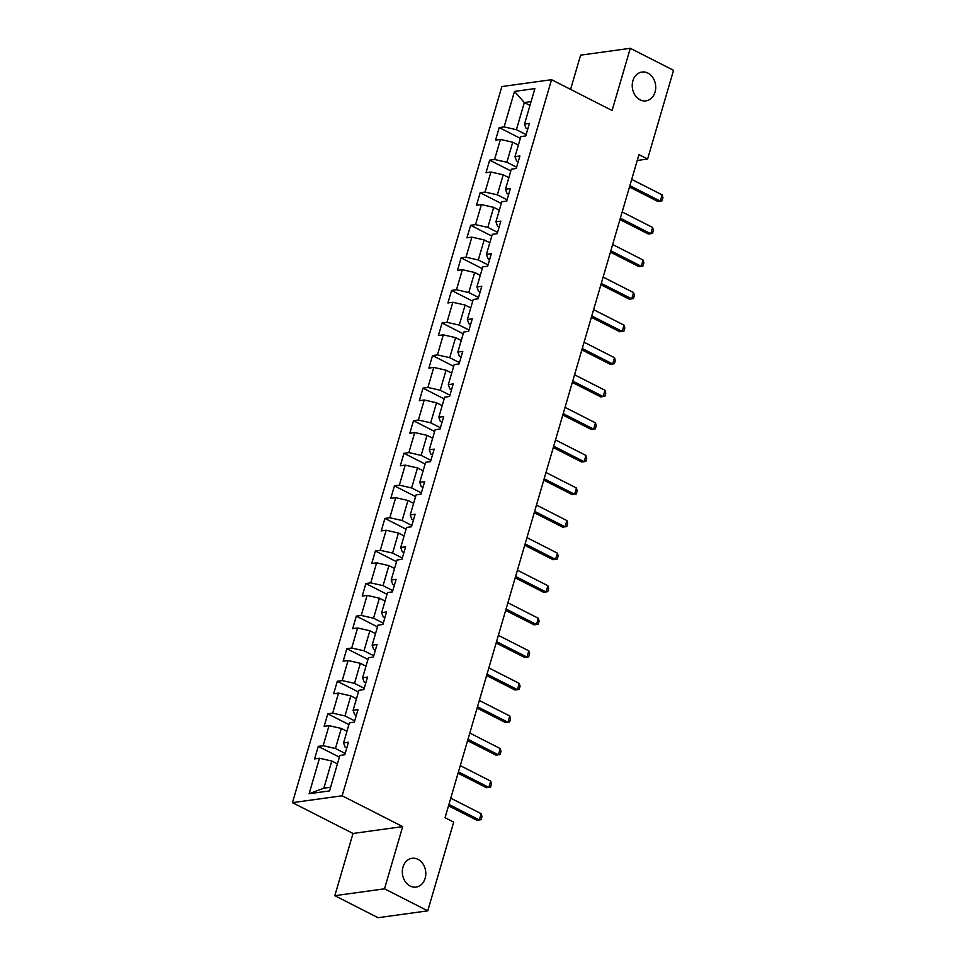 <?xml version="1.0" encoding="UTF-8"?>
<svg xmlns="http://www.w3.org/2000/svg" width="966" height="966" viewBox="0 0 966 966"><rect width="100%" height="100%" fill="white"/><g stroke="black" fill="none" stroke-linecap="round" stroke-linejoin="round"><path stroke-width="1.45" d="M417.976 859.329A14.55 11.677 -97.9 0 1 425.765 874.773A14.55 11.677 -97.9 0 1 416.056 887.102A14.55 11.677 -97.9 0 1 410.152 886.051A14.55 11.677 -97.9 0 1 402.363 870.607A14.55 11.677 -97.9 0 1 412.071 858.279A14.55 11.677 -97.9 0 1 417.976 859.329M647.884 73.09A14.55 11.677 -97.9 0 1 655.673 88.534A14.55 11.677 -97.9 0 1 645.964 100.862A14.55 11.677 -97.9 0 1 640.072 99.812A14.55 11.677 -97.9 0 1 632.271 84.368A14.55 11.677 -97.9 0 1 641.979 72.039A14.55 11.677 -97.9 0 1 647.884 73.09M334.816 895.687L384.504 888.817L402.689 826.606L353.013 833.465L334.816 895.687L378.068 917.7L427.757 910.841L453.694 822.114L445.048 817.707L638.937 154.645L647.594 159.04L673.543 70.313L630.291 48.3L580.602 55.159L570.592 89.391M353.013 833.465L292.457 802.649L501.861 86.554L551.55 79.695L342.145 795.779L292.457 802.649M514.48 91.42L504.107 126.908L499.205 127.584L495.546 140.118L500.436 139.442L494.58 159.487L489.677 160.163L486.019 172.685L490.921 172.008L485.053 192.053L480.162 192.729L476.492 205.251L481.394 204.575L475.538 224.619L470.635 225.295L466.964 237.817L471.867 237.141L466.01 257.185L461.108 257.862L457.449 270.395L462.352 269.707L456.483 289.752L451.581 290.428L447.922 302.962L452.825 302.286L446.968 322.318L442.066 323.006L438.395 335.528L443.297 334.852L437.441 354.896L432.539 355.573L428.88 368.094L433.77 367.418L427.914 387.463L423.011 388.139L419.353 400.661L424.255 399.984L418.387 420.029L413.496 420.705L409.825 433.239L414.728 432.551L408.872 452.595L403.969 453.271L400.298 465.805L405.201 465.129L399.344 485.161L394.442 485.85L390.783 498.371L395.686 497.695L389.817 517.74L384.915 518.416L381.256 530.938L386.159 530.262L380.302 550.306L375.4 550.982L371.729 563.504L376.631 562.828L370.775 582.872L365.873 583.549L362.214 596.07L367.104 595.394L361.248 615.439L356.345 616.115L352.687 628.649L357.589 627.972L351.721 648.005L346.83 648.681L343.159 661.215L348.062 660.539L342.205 680.583L337.303 681.259L333.632 693.781L338.535 693.105L332.678 713.149L327.776 713.826L324.117 726.347L329.02 725.671L323.151 745.716L318.249 746.392L314.59 758.914L319.492 758.238L309.108 793.738L329.527 790.913L339.899 755.424L344.802 754.748L348.46 742.214L343.57 742.89L349.426 722.858L354.329 722.182L357.988 709.648L353.085 710.324L358.954 690.279L363.844 689.603L367.515 677.081L362.612 677.758L368.469 657.713L373.371 657.037L377.042 644.515L372.139 645.191L377.996 625.147L382.898 624.471L386.557 611.949L381.655 612.625L387.523 592.581L392.425 591.904L396.084 579.371L391.182 580.059L397.038 560.014L401.941 559.338L405.611 546.804L400.709 547.481L406.565 527.448L411.468 526.76L415.126 514.238L410.236 514.914L416.092 494.87L420.995 494.194L424.654 481.672L419.751 482.348L425.62 462.303L430.51 461.627L434.181 449.105L429.278 449.782L435.135 429.737L440.037 429.061L443.708 416.539L438.805 417.215L444.662 397.171L449.564 396.495L453.223 383.961L448.321 384.637L454.189 364.605L459.091 363.928L462.75 351.395L457.848 352.071L463.704 332.026L468.607 331.35L472.277 318.828L467.375 319.505L473.231 299.46L478.134 298.784L481.793 286.262L476.902 286.938L482.759 266.894L487.661 266.218L491.32 253.696L486.417 254.372L492.286 234.327L497.176 233.651L500.847 221.117L495.944 221.794L501.801 201.761L506.703 201.085L510.374 188.551L505.472 189.227L511.328 169.183L516.23 168.507L519.889 155.985L514.987 156.661L520.855 136.617L525.758 135.94L529.416 123.419L524.514 124.095L534.898 88.606L514.48 91.42L524.333 102.553L516.399 129.698L526.132 134.648M343.57 742.89L345.116 747.165L346.77 748.01M345.176 753.456L335.444 748.493L341.312 728.449L346.951 731.322M323.151 745.716L335.444 748.493M329.02 725.671L341.312 728.449M353.085 710.324L354.643 714.586L356.297 715.432M354.703 720.878L344.971 715.927L350.827 695.882L356.466 698.756M332.678 713.149L344.971 715.927M338.535 693.105L350.827 695.882M362.612 677.758L364.158 682.02L365.824 682.865M364.23 688.311L354.498 683.36L360.354 663.316L365.993 666.19M342.205 680.583L354.498 683.36M348.062 660.539L360.354 663.316M372.139 645.191L373.685 649.454L375.339 650.299M373.757 655.745L364.013 650.794L369.881 630.75L375.52 633.624M351.721 648.005L364.013 650.794M357.589 627.972L369.881 630.75M381.655 612.625L383.212 616.888L384.866 617.733M383.273 623.179L373.54 618.228L379.397 598.183L385.048 601.057M361.248 615.439L373.54 618.228M367.104 595.394L379.397 598.183M391.182 580.059L392.727 584.321L394.394 585.167M392.8 590.612L383.067 585.65L388.924 565.617L394.563 568.479M370.775 582.872L383.067 585.65M376.631 562.828L388.924 565.617M400.709 547.481L402.254 551.755L403.921 552.588M402.327 558.046L392.582 553.083L398.451 533.039L404.09 535.913M380.302 550.306L392.582 553.083M386.159 530.262L398.451 533.039M410.236 514.914L411.782 519.177L413.436 520.022M411.842 525.468L402.11 520.517L407.978 500.473L413.617 503.346M389.817 517.74L402.11 520.517M395.686 497.695L407.978 500.473M419.751 482.348L421.309 486.61L422.963 487.456M421.369 492.901L411.637 487.951L417.493 467.906L423.132 470.78M399.344 485.161L411.637 487.951M405.201 465.129L417.493 467.906M429.278 449.782L430.824 454.044L432.49 454.889M430.896 460.335L421.164 455.384L427.02 435.34L432.659 438.214M408.872 452.595L421.164 455.384M414.728 432.551L427.02 435.34M438.805 417.215L440.351 421.478L442.005 422.323M440.424 427.769L430.679 422.806L436.547 402.774L442.186 405.635M418.387 420.029L430.679 422.806M424.255 399.984L436.547 402.774M448.321 384.637L449.878 388.912L451.533 389.757M449.939 395.203L440.206 390.24L446.063 370.195L451.714 373.069M427.914 387.463L440.206 390.24M433.77 367.418L446.063 370.195M457.848 352.071L459.393 356.333L461.06 357.179M459.466 362.624L449.733 357.674L455.59 337.629L461.229 340.503M437.441 354.896L449.733 357.674M443.297 334.852L455.59 337.629M467.375 319.505L468.921 323.767L470.587 324.612M468.993 330.058L459.248 325.107L465.117 305.063L470.756 307.937M446.968 322.318L459.248 325.107M452.825 302.286L465.117 305.063M476.902 286.938L478.448 291.201L480.102 292.046M478.508 297.492L468.776 292.541L474.644 272.497L480.283 275.37M456.483 289.752L468.776 292.541M462.352 269.707L474.644 272.497M486.417 254.372L487.975 258.634L489.629 259.48M488.035 264.925L478.303 259.963L484.159 239.93L489.798 242.792M466.01 257.185L478.303 259.963M471.867 237.141L484.159 239.93M495.944 221.794L497.49 226.068L499.156 226.913M497.562 232.359L487.83 227.396L493.686 207.352L499.325 210.226M475.538 224.619L487.83 227.396M481.394 204.575L493.686 207.352M505.472 189.227L507.017 193.49L508.671 194.335M507.09 199.781L497.345 194.83L503.214 174.786L508.853 177.659M485.053 192.053L497.345 194.83M490.921 172.008L503.214 174.786M514.987 156.661L516.544 160.924L518.199 161.769M516.605 167.215L506.872 162.264L512.729 142.219L518.38 145.093M494.58 159.487L506.872 162.264M500.436 139.442L512.729 142.219M524.514 124.095L526.059 128.357L527.726 129.203M529.972 105.427L524.333 102.553L531.083 101.623M504.107 126.908L516.399 129.698M384.504 888.817L427.757 910.841M402.689 826.606L342.145 795.779M551.55 79.695L612.094 110.51L630.291 48.3M637.234 160.477L647.594 159.04M337.424 763.889L331.785 761.027L323.851 788.159L330.601 787.23M309.108 793.738L323.851 788.159M319.492 758.238L331.785 761.027M499.205 127.584L520.348 138.355M489.677 160.163L510.821 170.922M480.162 192.729L501.294 203.488M470.635 225.295L491.779 236.054M461.108 257.862L482.251 268.62M451.581 290.428L472.724 301.199M442.066 323.006L463.197 333.765M432.539 355.573L453.682 366.331M423.011 388.139L444.155 398.898M413.496 420.705L434.628 431.464M403.969 453.271L425.112 464.042M394.442 485.85L415.585 496.609M384.915 518.416L406.058 529.175M375.4 550.982L396.531 561.741M365.873 583.549L387.016 594.307M356.345 616.115L377.489 626.886M346.83 648.681L367.961 659.452M337.303 681.259L358.446 692.018M327.776 713.826L348.919 724.585M318.249 746.392L339.392 757.151M631.704 179.386L662.145 194.878L662.93 197.728L662.012 200.868L657.894 201.483L629.47 187.018M662.145 194.878L660.309 201.145L629.868 185.653M622.176 211.952L652.618 227.457L653.402 230.306L652.485 233.434L648.367 234.05L619.955 219.584M652.618 227.457L650.782 233.712L620.353 218.219M612.661 244.531L643.09 260.023L643.875 262.873L642.958 266L638.84 266.616L610.427 252.15M643.09 260.023L641.267 266.278L610.826 250.786M603.134 277.097L633.575 292.589L634.348 295.439L633.442 298.566L629.325 299.182L600.9 284.716M633.575 292.589L631.74 298.856L601.299 283.364M593.607 309.663L624.048 325.156L624.833 328.005L623.915 331.145L619.798 331.761L591.385 317.283M624.048 325.156L622.213 331.423L591.784 315.93M584.092 342.23L614.521 357.722L615.306 360.572L614.388 363.711L610.27 364.327L581.858 349.861M614.521 357.722L612.685 363.989L582.256 348.497M574.565 374.796L604.994 390.3L605.779 393.15L604.873 396.277L600.755 396.893L572.331 382.427M604.994 390.3L603.17 396.555L572.729 381.063M565.038 407.374L595.479 422.866L596.264 425.716L595.346 428.844L591.228 429.459L562.804 414.994M595.479 422.866L593.643 429.121L563.202 413.629M555.51 439.941L585.951 455.433L586.736 458.282L585.819 461.41L581.701 462.026L553.289 447.56M585.951 455.433L584.116 461.7L553.687 446.195M545.995 472.507L576.424 487.999L577.209 490.849L576.291 493.976L572.174 494.592L543.761 480.126M576.424 487.999L574.601 494.266L544.16 478.774M536.468 505.073L566.909 520.565L567.682 523.415L566.776 526.555L562.659 527.17L534.234 512.705M566.909 520.565L565.074 526.832L534.633 511.34M526.941 537.639L557.382 553.144L558.167 555.993L557.249 559.121L553.132 559.737L524.719 545.271M557.382 553.144L555.547 559.399L525.118 543.906M517.426 570.218L547.855 585.71L548.64 588.56L547.722 591.687L543.604 592.303L515.192 577.837M547.855 585.71L546.019 591.965L515.59 576.473M507.899 602.784L538.328 618.276L539.113 621.126L538.207 624.253L534.089 624.869L505.665 610.403M538.328 618.276L536.504 624.543L506.063 609.039M498.371 635.35L528.813 650.842L529.597 653.692L528.68 656.82L524.562 657.435L496.138 642.97M528.813 650.842L526.977 657.109L496.536 641.617M488.844 667.917L519.285 683.409L520.07 686.258L519.153 689.398L515.035 690.014L486.623 675.548M519.285 683.409L517.45 689.676L487.021 674.183M479.329 700.483L509.758 715.975L510.543 718.825L509.625 721.964L505.508 722.58L477.095 708.114M509.758 715.975L507.935 722.242L477.494 706.75M469.802 733.061L500.243 748.553L501.016 751.403L500.11 754.531L495.993 755.146L467.568 740.68M500.243 748.553L498.408 754.808L467.967 739.316M460.275 765.627L490.716 781.12L491.501 783.969L490.583 787.097L486.466 787.713L458.053 773.247M490.716 781.12L488.881 787.387L458.452 771.882M450.76 798.194L481.189 813.686L481.974 816.536L481.056 819.663L476.938 820.279L448.526 805.813M481.189 813.686L479.353 819.953L448.924 804.461"/></g></svg>
